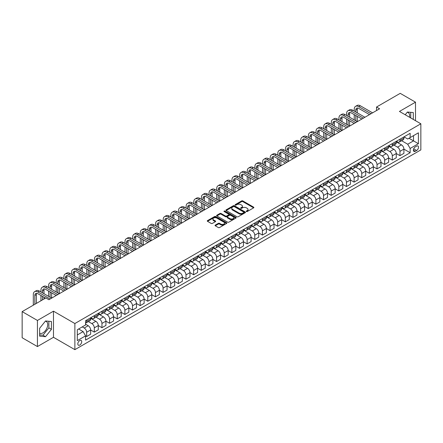 <?xml version="1.0" encoding="UTF-8"?>
<svg xmlns="http://www.w3.org/2000/svg" width="443" height="443" viewBox="0 0 443 443"><rect width="100%" height="100%" fill="white"/><g stroke="black" fill="none" stroke-linecap="round" stroke-linejoin="round"><path stroke-width="0.66" d="M246.413 211.532A0.593 0.343 0 0 0 247.249 211.532L253.629 207.85A0.847 0.487 0 0 0 253.872 207.507A0.847 0.487 0 0 0 253.629 207.158L242.825 200.923A0.847 0.487 0 0 0 241.629 200.923L235.25 204.605A0.593 0.343 0 0 0 236.091 205.087L236.916 204.611A2.713 1.567 0 0 1 240.754 204.611L241.656 205.131A2.713 1.567 0 0 1 242.454 206.239A2.713 1.567 0 0 1 241.656 207.346L240.831 207.822A0.593 0.343 0 0 0 241.673 208.31L242.498 207.833A2.713 1.567 0 0 1 246.336 207.833L247.238 208.354A2.713 1.567 0 0 1 248.03 209.461A2.713 1.567 0 0 1 247.238 210.569L246.413 211.045A0.593 0.343 0 0 0 246.413 211.532L246.413 211.045M39.632 333.208A6.745 3.893 120 0 0 42.965 332.854A6.745 3.893 120 0 0 47.368 326.912A6.745 3.893 120 0 0 46.338 321.507A6.745 3.893 120 0 0 45.341 321.203M79.762 345.064A2.769 1.595 120 0 0 81.567 342.627A2.769 1.595 120 0 0 81.147 340.407A2.769 1.595 120 0 0 79.762 340.545A2.769 1.595 120 0 0 77.957 342.982A2.769 1.595 120 0 0 78.378 345.202A2.769 1.595 120 0 0 79.762 345.064M407.211 112.278A6.745 3.893 -60 0 1 408.208 112.583A6.745 3.893 -60 0 1 409.437 117.201M215.287 225.099A0.847 0.487 0 0 0 215.038 225.448A0.847 0.487 0 0 0 215.287 225.797L218.316 227.541A0.847 0.487 0 0 0 219.518 227.541L226.594 223.455A0.847 0.487 0 0 0 226.844 223.111A0.847 0.487 0 0 0 226.594 222.763L215.796 216.527A0.847 0.487 0 0 0 214.595 216.527L207.518 220.614A0.847 0.487 0 0 0 207.269 220.963A0.847 0.487 0 0 0 207.518 221.306L211.178 223.422A0.847 0.487 0 0 0 212.374 223.422L215.409 221.672A0.847 0.487 0 0 0 215.652 221.328A0.847 0.487 0 0 0 215.409 220.979L213.592 219.933A2.27 1.312 0 0 1 212.928 219.003A2.27 1.312 0 0 1 214.329 217.795A2.27 1.312 0 0 1 216.799 218.078L223.909 222.181A2.27 1.312 0 0 1 224.573 223.111A2.27 1.312 0 0 1 223.172 224.319A2.27 1.312 0 0 1 220.703 224.036L219.518 223.355A0.847 0.487 0 0 0 218.316 223.355L215.287 225.099L215.287 225.797L218.316 224.058L218.316 223.355M53.476 311.185L37.433 320.45L22.15 311.623L22.15 337.743L37.433 346.564L53.476 337.3L74.873 349.654L74.873 323.534L53.476 311.185L53.476 337.3M415.501 120.701L415.501 102.172L399.453 111.437L420.85 123.785L74.873 323.534M415.501 102.172L400.217 93.346L376.533 107.023L376.533 110.551M22.15 311.623L45.839 297.951L48.891 299.712L379.59 108.79L376.533 107.023M236.977 216.771A0.847 0.487 0 0 0 238.173 216.771L245.256 212.684A0.847 0.487 0 0 0 245.505 212.335A0.847 0.487 0 0 0 245.256 211.992L234.458 205.757A0.847 0.487 0 0 0 233.256 205.757L226.174 209.844A0.847 0.487 0 0 0 225.93 210.187A0.847 0.487 0 0 0 226.174 210.536L236.977 216.771M224.341 211.66A0.593 0.343 0 0 1 224.944 211.743L235.914 218.078L228.848 222.159A0.847 0.487 0 0 1 227.647 222.159L216.849 215.924L219.878 214.185L219.878 213.482L216.849 215.232A0.847 0.487 0 0 0 216.599 215.575A0.847 0.487 0 0 0 216.849 215.924L216.849 215.232M219.878 214.185A0.847 0.487 0 0 1 221.074 214.185L221.074 213.482A0.847 0.487 0 0 0 219.878 213.482M221.074 213.482L225.454 216.007A0.847 0.487 0 0 0 226.655 216.007L228.666 214.849A0.847 0.487 0 0 0 228.915 214.501A0.847 0.487 0 0 0 228.666 214.157L224.108 211.521A0.593 0.343 0 0 1 224.944 211.04L235.925 217.375A0.847 0.487 0 0 1 236.174 217.723A0.847 0.487 0 0 1 235.925 218.072L235.925 217.375M416.63 146.129L415.285 146.904A2.68 1.545 120 0 0 413.535 149.263A2.68 1.545 120 0 0 413.95 151.412A2.68 1.545 120 0 0 415.285 151.279L416.63 150.504A2.68 1.545 120 0 0 418.38 148.139A2.68 1.545 120 0 0 417.97 145.996A2.68 1.545 120 0 0 416.63 146.129M74.873 349.654L420.85 149.906L420.85 123.785M404.01 136.865L407.71 138.997L410.152 137.585L410.152 133.315L85.571 320.71L85.571 324.985L77.315 329.747L77.315 340.617L85.571 335.855L85.571 340.124L410.152 152.724L410.152 148.455L407.71 144.219L401.629 140.713M410.152 137.585L418.402 132.822L418.402 143.693L410.152 148.455M37.433 320.45L37.433 346.564M408.989 138.255L413.513 140.868L413.513 135.647L418.402 132.822M407.71 144.219L413.513 140.868L418.402 143.693M77.315 334.969L83.123 331.619L78.599 329.005M85.571 335.888L86.667 336.525L86.667 332.256A3.455 1.999 -120 0 0 84.225 328.019L82.271 326.89M86.667 336.525L90.643 334.227L90.643 329.957A3.455 1.999 -120 0 0 88.196 325.721L85.571 324.204M90.643 329.996L94.309 332.112L94.309 327.842A3.455 1.999 -120 0 0 91.867 323.606L88.356 321.579M94.309 332.112L98.285 329.819L98.285 325.55A3.455 1.999 -120 0 0 95.838 321.313L90.643 318.312M98.285 325.583L101.951 327.698L101.951 323.429A3.455 1.999 -120 0 0 99.503 319.193L95.998 317.166M101.951 327.698L105.927 325.406L105.927 321.136A3.455 1.999 -120 0 0 103.479 316.9L98.285 313.899M105.927 321.169L109.593 323.29L109.593 319.021A3.455 1.999 -120 0 0 107.145 314.785L103.634 312.758M109.593 323.29L113.563 320.998L113.563 316.723A3.455 1.999 -120 0 0 111.121 312.492L105.927 309.491M113.563 316.762L117.234 318.877L117.234 314.608A3.455 1.999 -120 0 0 114.787 310.371L111.276 308.345M117.234 318.877L121.205 316.584L121.205 312.315A3.455 1.999 -120 0 0 118.763 308.079L113.563 305.077M121.205 312.348L124.876 314.464L124.876 310.194A3.455 1.999 -120 0 0 122.429 305.963L118.918 303.937M124.876 314.464L128.847 312.171L128.847 307.902A3.455 1.999 -120 0 0 126.405 303.665L121.205 300.67M128.847 307.935L132.512 310.056L132.512 305.786A3.455 1.999 -120 0 0 130.07 301.55L126.56 299.523M132.512 310.056L136.488 307.763L136.488 303.488A3.455 1.999 -120 0 0 134.041 299.258L128.847 296.256M136.488 303.527L140.154 305.642L140.154 301.373A3.455 1.999 -120 0 0 137.712 297.137L134.201 295.11M140.154 305.642L144.13 303.35L144.13 299.08A3.455 1.999 -120 0 0 141.682 294.844L136.488 291.843M144.13 299.114L147.796 301.234L147.796 296.96A3.455 1.999 -120 0 0 145.354 292.729L141.843 290.702M147.796 301.234L151.772 298.936L151.772 294.667A3.455 1.999 -120 0 0 149.324 290.431L144.13 287.435M151.772 294.706L155.438 296.821L155.438 292.552A3.455 1.999 -120 0 0 152.99 288.315L149.479 286.289M155.438 296.821L159.408 294.529L159.408 290.254A3.455 1.999 -120 0 0 156.966 286.023L151.772 283.022M159.408 290.292L163.079 292.408L163.079 288.138A3.455 1.999 -120 0 0 160.632 283.902L157.121 281.875M163.079 292.408L167.05 290.115L167.05 285.846A3.455 1.999 -120 0 0 164.608 281.61L159.408 278.608M167.05 285.879L170.721 288L170.721 283.725A3.455 1.999 -120 0 0 168.274 279.494L164.763 277.468M170.721 288L174.692 285.702L174.692 281.432A3.455 1.999 -120 0 0 172.249 277.196L167.05 274.2M174.692 281.471L178.357 283.586L178.357 279.317A3.455 1.999 -120 0 0 175.915 275.081L172.405 273.054M178.357 283.586L182.333 281.294L182.333 277.025A3.455 1.999 -120 0 0 179.886 272.788L174.692 269.787M182.333 277.058L185.999 279.173L185.999 274.904A3.455 1.999 -120 0 0 183.557 270.667L180.046 268.641M185.999 279.173L189.975 276.881L189.975 272.611A3.455 1.999 -120 0 0 187.527 268.375L182.333 265.374M189.975 272.644L193.641 274.765L193.641 270.496A3.455 1.999 -120 0 0 191.199 266.26L187.688 264.233M193.641 274.765L197.617 272.467L197.617 268.198A3.455 1.999 -120 0 0 195.169 263.962L189.975 260.966M197.617 268.236L201.283 270.352L201.283 266.082A3.455 1.999 -120 0 0 198.835 261.846L195.324 259.82M201.283 270.352L205.253 268.059L205.253 263.79A3.455 1.999 -120 0 0 202.811 259.554L197.617 256.552M205.253 263.823L208.924 265.938L208.924 261.669A3.455 1.999 -120 0 0 206.477 257.433L202.966 255.406M208.924 265.938L212.895 263.646L212.895 259.376A3.455 1.999 -120 0 0 210.453 255.14L205.253 252.139M212.895 259.41L216.566 261.531L216.566 257.261A3.455 1.999 -120 0 0 214.119 253.025L210.608 250.998M216.566 261.531L220.536 259.238L220.536 254.963A3.455 1.999 -120 0 0 218.094 250.732L212.895 247.731M220.536 255.002L224.202 257.117L224.202 252.848A3.455 1.999 -120 0 0 221.76 248.612L218.249 246.585M224.202 257.117L228.178 254.825L228.178 250.555A3.455 1.999 -120 0 0 225.731 246.319L220.536 243.318M228.178 250.588L231.844 252.704L231.844 248.434A3.455 1.999 -120 0 0 229.402 244.204L225.891 242.177M231.844 252.704L235.82 250.411L235.82 246.142A3.455 1.999 -120 0 0 233.372 241.906L228.178 238.91M235.82 246.175L239.486 248.296L239.486 244.027A3.455 1.999 -120 0 0 237.044 239.79L233.533 237.764M239.486 248.296L243.462 246.003L243.462 241.728A3.455 1.999 -120 0 0 241.014 237.498L235.82 234.497M243.462 241.767L247.128 243.883L247.128 239.613A3.455 1.999 -120 0 0 244.68 235.377L241.169 233.35M247.128 243.883L251.098 241.59L251.098 237.321A3.455 1.999 -120 0 0 248.656 233.084L243.462 230.083M251.098 237.354L254.769 239.475L254.769 235.2A3.455 1.999 -120 0 0 252.322 230.969L248.811 228.942M254.769 239.475L258.74 237.177L258.74 232.907A3.455 1.999 -120 0 0 256.298 228.671L251.098 225.675M258.74 232.946L262.411 235.061L262.411 230.792A3.455 1.999 -120 0 0 259.963 226.556L256.453 224.529M262.411 235.061L266.381 232.769L266.381 228.494A3.455 1.999 -120 0 0 263.939 224.263L258.74 221.262M266.381 228.533L270.047 230.648L270.047 226.379A3.455 1.999 -120 0 0 267.605 222.142L264.094 220.116M270.047 230.648L274.023 228.355L274.023 224.086A3.455 1.999 -120 0 0 271.576 219.85L266.381 216.849M274.023 224.119L277.689 226.24L277.689 221.965A3.455 1.999 -120 0 0 275.247 217.734L271.736 215.708M277.689 226.24L281.665 223.942L281.665 219.673A3.455 1.999 -120 0 0 279.217 215.436L274.023 212.441M281.665 219.711L285.331 221.827L285.331 217.557A3.455 1.999 -120 0 0 282.889 213.321L279.378 211.294M285.331 221.827L289.307 219.534L289.307 215.265A3.455 1.999 -120 0 0 286.859 211.029L281.665 208.027M289.307 215.298L292.973 217.413L292.973 213.144A3.455 1.999 -120 0 0 290.525 208.908L287.014 206.881M292.973 217.413L296.948 215.121L296.948 210.851A3.455 1.999 -120 0 0 294.501 206.615L289.307 203.614M296.948 210.885L300.614 213.005L300.614 208.736A3.455 1.999 -120 0 0 298.167 204.5L294.656 202.473M300.614 213.005L304.585 210.707L304.585 206.438A3.455 1.999 -120 0 0 302.143 202.202L296.948 199.206M304.585 206.477L308.256 208.592L308.256 204.323A3.455 1.999 -120 0 0 305.808 200.086L302.298 198.06M308.256 208.592L312.226 206.3L312.226 202.03A3.455 1.999 -120 0 0 309.784 197.794L304.585 194.793M312.226 202.063L315.898 204.179L315.898 199.909A3.455 1.999 -120 0 0 313.45 195.673L309.939 193.646M315.898 204.179L319.868 201.886L319.868 197.617A3.455 1.999 -120 0 0 317.421 193.381L312.226 190.379M319.868 197.65L323.534 199.771L323.534 195.501A3.455 1.999 -120 0 0 321.092 191.265L317.581 189.239M323.534 199.771L327.51 197.478L327.51 193.203A3.455 1.999 -120 0 0 325.062 188.973L319.868 185.971M327.51 193.242L331.176 195.357L331.176 191.088A3.455 1.999 -120 0 0 328.734 186.852L325.223 184.825M331.176 195.357L335.152 193.065L335.152 188.796A3.455 1.999 -120 0 0 332.704 184.559L327.51 181.558M335.152 188.829L338.817 190.944L338.817 186.675A3.455 1.999 -120 0 0 336.37 182.444L332.865 180.417M338.817 190.944L342.793 188.652L342.793 184.382A3.455 1.999 -120 0 0 340.346 180.146L335.152 177.15M342.793 184.415L346.459 186.536L346.459 182.267A3.455 1.999 -120 0 0 344.012 178.031L340.501 176.004M346.459 186.536L350.43 184.244L350.43 179.969A3.455 1.999 -120 0 0 347.988 175.738L342.793 172.737M350.43 180.008L354.101 182.123L354.101 177.853A3.455 1.999 -120 0 0 351.653 173.617L348.143 171.591M354.101 182.123L358.071 179.83L358.071 175.561A3.455 1.999 -120 0 0 355.629 171.325L350.43 168.323M358.071 175.594L361.743 177.715L361.743 173.44A3.455 1.999 -120 0 0 359.295 169.209L355.784 167.183M361.743 177.715L365.713 175.417L365.713 171.148A3.455 1.999 -120 0 0 363.271 166.911L358.071 163.916M365.713 171.186L369.379 173.302L369.379 169.032A3.455 1.999 -120 0 0 366.937 164.796L363.426 162.769M369.379 173.302L373.355 171.009L373.355 166.734A3.455 1.999 -120 0 0 370.907 162.503L365.713 159.502M373.355 166.773L377.021 168.888L377.021 164.619A3.455 1.999 -120 0 0 374.579 160.383L371.068 158.356M377.021 168.888L380.997 166.596L380.997 162.326A3.455 1.999 -120 0 0 378.549 158.09L373.355 155.089M380.997 162.359L384.662 164.48L384.662 160.205A3.455 1.999 -120 0 0 382.22 155.975L378.71 153.948M384.662 164.48L388.638 162.182L388.638 157.913A3.455 1.999 -120 0 0 386.191 153.677L380.997 150.681M388.638 157.952L392.304 160.067L392.304 155.798A3.455 1.999 -120 0 0 389.857 151.561L386.346 149.535M392.304 160.067L396.275 157.774L396.275 153.505A3.455 1.999 -120 0 0 393.833 149.269L388.638 146.268M396.275 153.538L399.946 155.654L399.946 151.384A3.455 1.999 -120 0 0 397.498 147.148L393.988 145.121M399.946 155.654L403.916 153.361L403.916 149.092A3.455 1.999 -120 0 0 401.474 144.855L396.275 141.854M396.369 141.273L397.498 141.926A3.455 1.999 -120 0 0 399.226 142.098A3.455 1.999 -120 0 0 399.946 140.514L399.946 139.207M388.727 145.686L389.857 146.34A3.455 1.999 -120 0 0 391.59 146.511A3.455 1.999 -120 0 0 392.304 144.927L392.304 143.621M381.085 150.099L382.22 150.747A3.455 1.999 -120 0 0 383.948 150.919A3.455 1.999 -120 0 0 384.662 149.341L384.662 148.034M373.443 154.507L374.579 155.161A3.455 1.999 -120 0 0 376.306 155.332A3.455 1.999 -120 0 0 377.021 153.749L377.021 152.442M365.807 158.921L366.937 159.574A3.455 1.999 -120 0 0 368.665 159.746A3.455 1.999 -120 0 0 369.379 158.162L369.379 156.855M358.165 163.329L359.295 163.982A3.455 1.999 -120 0 0 361.023 164.154A3.455 1.999 -120 0 0 361.743 162.57L361.743 161.269M350.524 167.742L351.653 168.395A3.455 1.999 -120 0 0 353.381 168.567A3.455 1.999 -120 0 0 354.101 166.983L354.101 165.676M342.882 172.155L344.012 172.809A3.455 1.999 -120 0 0 345.745 172.98A3.455 1.999 -120 0 0 346.459 171.397L346.459 170.09M335.24 176.563L336.37 177.217A3.455 1.999 -120 0 0 338.103 177.388A3.455 1.999 -120 0 0 338.817 175.805L338.817 174.503M327.599 180.977L328.734 181.63A3.455 1.999 -120 0 0 330.461 181.802A3.455 1.999 -120 0 0 331.176 180.218L331.176 178.911M319.962 185.39L321.092 186.043A3.455 1.999 -120 0 0 322.82 186.215A3.455 1.999 -120 0 0 323.534 184.631L323.534 183.324M312.321 189.798L313.45 190.451A3.455 1.999 -120 0 0 315.178 190.623A3.455 1.999 -120 0 0 315.898 189.039L315.898 187.732M304.679 194.211L305.808 194.865A3.455 1.999 -120 0 0 307.536 195.036A3.455 1.999 -120 0 0 308.256 193.453L308.256 192.146M297.037 198.625L298.167 199.278A3.455 1.999 -120 0 0 299.9 199.444A3.455 1.999 -120 0 0 300.614 197.866L300.614 196.559M289.395 203.032L290.525 203.686A3.455 1.999 -120 0 0 292.258 203.858A3.455 1.999 -120 0 0 292.973 202.274L292.973 200.967M281.754 207.446L282.889 208.099A3.455 1.999 -120 0 0 284.616 208.271A3.455 1.999 -120 0 0 285.331 206.687L285.331 205.38M274.117 211.859L275.247 212.507A3.455 1.999 -120 0 0 276.975 212.679A3.455 1.999 -120 0 0 277.689 211.101L277.689 209.794M266.476 216.267L267.605 216.92A3.455 1.999 -120 0 0 269.333 217.092A3.455 1.999 -120 0 0 270.047 215.508L270.047 214.202M258.834 220.68L259.963 221.334A3.455 1.999 -120 0 0 261.691 221.506A3.455 1.999 -120 0 0 262.411 219.922L262.411 218.615M251.192 225.088L252.322 225.742A3.455 1.999 -120 0 0 254.049 225.913A3.455 1.999 -120 0 0 254.769 224.33L254.769 223.028M243.55 229.502L244.68 230.155A3.455 1.999 -120 0 0 246.413 230.327A3.455 1.999 -120 0 0 247.128 228.743L247.128 227.436M235.909 233.915L237.044 234.569A3.455 1.999 -120 0 0 238.771 234.74A3.455 1.999 -120 0 0 239.486 233.156L239.486 231.85M228.272 238.323L229.402 238.976A3.455 1.999 -120 0 0 231.13 239.148A3.455 1.999 -120 0 0 231.844 237.564L231.844 236.263M220.631 242.736L221.76 243.39A3.455 1.999 -120 0 0 223.488 243.561A3.455 1.999 -120 0 0 224.202 241.978L224.202 240.671M212.989 247.15L214.119 247.803A3.455 1.999 -120 0 0 215.846 247.975A3.455 1.999 -120 0 0 216.566 246.391L216.566 245.084M205.347 251.558L206.477 252.211A3.455 1.999 -120 0 0 208.204 252.383A3.455 1.999 -120 0 0 208.924 250.799L208.924 249.492M197.705 255.971L198.835 256.624A3.455 1.999 -120 0 0 200.568 256.796A3.455 1.999 -120 0 0 201.283 255.212L201.283 253.905M190.064 260.384L191.199 261.038A3.455 1.999 -120 0 0 192.926 261.204A3.455 1.999 -120 0 0 193.641 259.626L193.641 258.319M182.422 264.792L183.557 265.446A3.455 1.999 -120 0 0 185.285 265.617A3.455 1.999 -120 0 0 185.999 264.034L185.999 262.727M174.786 269.206L175.915 269.859A3.455 1.999 -120 0 0 177.643 270.031A3.455 1.999 -120 0 0 178.357 268.447L178.357 267.14M167.144 273.619L168.274 274.267A3.455 1.999 -120 0 0 170.001 274.438A3.455 1.999 -120 0 0 170.721 272.86L170.721 271.553M159.502 278.027L160.632 278.68A3.455 1.999 -120 0 0 162.359 278.852A3.455 1.999 -120 0 0 163.079 277.268L163.079 275.961M151.86 282.44L152.99 283.094A3.455 1.999 -120 0 0 154.723 283.265A3.455 1.999 -120 0 0 155.438 281.682L155.438 280.375M144.219 286.848L145.354 287.501A3.455 1.999 -120 0 0 147.082 287.673A3.455 1.999 -120 0 0 147.796 286.089L147.796 284.788M136.577 291.261L137.712 291.915A3.455 1.999 -120 0 0 139.44 292.087A3.455 1.999 -120 0 0 140.154 290.503L140.154 289.196M128.941 295.675L130.07 296.328A3.455 1.999 -120 0 0 131.798 296.5A3.455 1.999 -120 0 0 132.512 294.916L132.512 293.609M121.299 300.083L122.429 300.736A3.455 1.999 -120 0 0 124.156 300.908A3.455 1.999 -120 0 0 124.876 299.324L124.876 298.023M113.657 304.496L114.787 305.149A3.455 1.999 -120 0 0 116.515 305.321A3.455 1.999 -120 0 0 117.234 303.737L117.234 302.431M106.015 308.909L107.145 309.563A3.455 1.999 -120 0 0 108.878 309.735A3.455 1.999 -120 0 0 109.593 308.151L109.593 306.844M98.374 313.317L99.503 313.971A3.455 1.999 -120 0 0 101.237 314.142A3.455 1.999 -120 0 0 101.951 312.559L101.951 311.252M90.732 317.731L91.867 318.384A3.455 1.999 -120 0 0 93.595 318.556A3.455 1.999 -120 0 0 94.309 316.972L94.309 315.665M403.916 149.125L410.152 152.724M399.226 142.098L403.202 139.805A3.455 1.999 -120 0 0 403.916 138.222L403.916 136.915M391.59 146.511L395.56 144.213A3.455 1.999 -120 0 0 396.275 142.635L396.275 141.328M383.948 150.919L387.918 148.626A3.455 1.999 -120 0 0 388.638 147.043L388.638 145.736M376.306 155.332L380.277 153.04A3.455 1.999 -120 0 0 380.997 151.456L380.997 150.149M368.665 159.746L372.641 157.448A3.455 1.999 -120 0 0 373.355 155.87L373.355 154.563M361.023 164.154L364.999 161.861A3.455 1.999 -120 0 0 365.713 160.277L365.713 158.971M353.381 168.567L357.357 166.275A3.455 1.999 -120 0 0 358.071 164.691L358.071 163.384M345.745 172.98L349.715 170.682A3.455 1.999 -120 0 0 350.43 169.099L350.43 167.797M338.103 177.388L342.074 175.096A3.455 1.999 -120 0 0 342.793 173.512L342.793 172.205M330.461 181.802L334.432 179.509A3.455 1.999 -120 0 0 335.152 177.925L335.152 176.619M322.82 186.215L326.796 183.917A3.455 1.999 -120 0 0 327.51 182.333L327.51 181.032M315.178 190.623L319.154 188.33A3.455 1.999 -120 0 0 319.868 186.747L319.868 185.44M307.536 195.036L311.512 192.744A3.455 1.999 -120 0 0 312.226 191.16L312.226 189.853M299.9 199.444L303.87 197.152A3.455 1.999 -120 0 0 304.585 195.568L304.585 194.267M292.258 203.858L296.229 201.565A3.455 1.999 -120 0 0 296.948 199.981L296.948 198.674M284.616 208.271L288.587 205.973A3.455 1.999 -120 0 0 289.307 204.395L289.307 203.088M276.975 212.679L280.951 210.386A3.455 1.999 -120 0 0 281.665 208.803L281.665 207.496M269.333 217.092L273.309 214.8A3.455 1.999 -120 0 0 274.023 213.216L274.023 211.909M261.691 221.506L265.667 219.207A3.455 1.999 -120 0 0 266.381 217.629L266.381 216.322M254.049 225.913L258.025 223.621A3.455 1.999 -120 0 0 258.74 222.037L258.74 220.73M246.413 230.327L250.384 228.034A3.455 1.999 -120 0 0 251.098 226.451L251.098 225.144M238.771 234.74L242.742 232.442A3.455 1.999 -120 0 0 243.462 230.858L243.462 229.557M231.13 239.148L235.1 236.855A3.455 1.999 -120 0 0 235.82 235.272L235.82 233.965M223.488 243.561L227.464 241.269A3.455 1.999 -120 0 0 228.178 239.685L228.178 238.378M215.846 247.975L219.822 245.677A3.455 1.999 -120 0 0 220.536 244.093L220.536 242.792M208.204 252.383L212.18 250.09A3.455 1.999 -120 0 0 212.895 248.506L212.895 247.2M200.568 256.796L204.539 254.504A3.455 1.999 -120 0 0 205.253 252.92L205.253 251.613M192.926 261.204L196.897 258.911A3.455 1.999 -120 0 0 197.617 257.328L197.617 256.026M185.285 265.617L189.255 263.325A3.455 1.999 -120 0 0 189.975 261.741L189.975 260.434M177.643 270.031L181.619 267.733A3.455 1.999 -120 0 0 182.333 266.154L182.333 264.848M170.001 274.438L173.977 272.146A3.455 1.999 -120 0 0 174.692 270.562L174.692 269.255M162.359 278.852L166.335 276.559A3.455 1.999 -120 0 0 167.05 274.976L167.05 273.669M154.723 283.265L158.694 280.967A3.455 1.999 -120 0 0 159.408 279.389L159.408 278.082M147.082 287.673L151.052 285.381A3.455 1.999 -120 0 0 151.772 283.797L151.772 282.49M139.44 292.087L143.41 289.794A3.455 1.999 -120 0 0 144.13 288.21L144.13 286.903M131.798 296.5L135.774 294.202A3.455 1.999 -120 0 0 136.488 292.618L136.488 291.317M124.156 300.908L128.132 298.615A3.455 1.999 -120 0 0 128.847 297.031L128.847 295.725M116.515 305.321L120.49 303.029A3.455 1.999 -120 0 0 121.205 301.445L121.205 300.138M108.878 309.735L112.849 307.436A3.455 1.999 -120 0 0 113.563 305.853L113.563 304.551M101.237 314.142L105.207 311.85A3.455 1.999 -120 0 0 105.927 310.266L105.927 308.959M93.595 318.556L97.565 316.263A3.455 1.999 -120 0 0 98.285 314.68L98.285 313.373M85.571 323.108A3.455 1.999 -120 0 0 85.953 322.964L89.929 320.671A3.455 1.999 -120 0 0 90.643 319.087L90.643 317.781M85.953 322.964A3.455 1.999 -120 0 0 86.667 321.385L86.667 320.079M83.123 331.619L85.571 335.855M413.302 119.427L413.302 112.566L407.399 112.04L405.218 114.759M39.632 336.165L45.529 336.697L51.432 329.354L51.432 321.491L45.529 320.965L39.632 328.302L39.632 336.165M410.733 117.949L410.733 112.339M39.632 334.914L42.965 335.213L48.863 327.875L48.863 321.264M48.863 327.875L51.432 329.354M42.965 335.213L45.529 336.697M246.646 211.616L247.238 211.278A2.713 1.567 0 0 0 248.03 210.165L248.03 209.461M242.454 206.239L242.454 206.947A2.713 1.567 0 0 1 241.656 208.055L241.07 208.393M253.629 207.158L253.629 207.85L242.825 201.626A0.847 0.487 0 0 0 241.629 201.626L235.488 205.17M245.256 211.992L245.256 212.684L234.458 206.46A0.847 0.487 0 0 0 233.256 206.46L226.185 210.541L226.174 209.844M243.755 212.579A0.593 0.343 0 0 0 243.755 212.092L234.275 206.621A0.593 0.343 0 0 0 233.433 206.621L232.564 207.125A2.713 1.567 0 0 0 231.772 208.232A2.713 1.567 0 0 0 232.564 209.34L239.048 213.083A2.713 1.567 0 0 0 242.886 213.083L243.755 212.579L243.755 213.288A0.593 0.343 0 0 0 243.932 213.044L243.932 212.335M231.772 208.232L231.772 208.935A2.713 1.567 0 0 0 232.564 210.048L232.564 209.34M243.755 213.288L242.886 213.786A2.713 1.567 0 0 1 239.048 213.786L232.564 210.048M221.074 214.185L225.454 216.716A0.847 0.487 0 0 0 226.655 216.716L228.666 215.553A0.847 0.487 0 0 0 228.915 215.209L228.915 214.501M230 218.632A2.27 1.312 0 0 0 232.475 218.92A2.27 1.312 0 0 0 233.876 217.707A2.27 1.312 0 0 0 233.212 216.782L230.703 215.331A0.847 0.487 0 0 0 229.507 215.331L227.497 216.494A0.847 0.487 0 0 0 227.248 216.837A0.847 0.487 0 0 0 227.497 217.186L230 218.632L230 219.34A2.27 1.312 0 0 0 232.475 219.623A2.27 1.312 0 0 0 233.876 218.41L233.876 217.707M227.248 216.837L227.248 217.546A0.847 0.487 0 0 0 227.497 217.895L227.497 217.186M230 219.34L227.497 217.895M224.573 223.111L224.573 223.815A2.27 1.312 0 0 1 223.172 225.027A2.27 1.312 0 0 1 220.703 224.745L219.518 224.058A0.847 0.487 0 0 0 218.316 224.058M212.928 219.003L212.928 219.711A2.27 1.312 0 0 0 213.592 220.636L213.592 219.933M215.392 221.677L213.592 220.636M226.594 222.763L226.594 223.455L215.796 217.236A0.847 0.487 0 0 0 214.595 217.236L207.529 221.317L207.518 220.614M354.223 111.082L354.223 109.316A6.484 3.743 60 0 1 355.563 106.348L357.091 105.467A6.484 3.743 60 0 1 360.336 105.788L372.557 112.849M355.563 106.348A6.484 3.743 60 0 1 358.808 106.669L371.029 113.729M369.501 114.61L358.808 108.435A4.325 2.497 -120 0 0 356.643 108.219A4.325 2.497 -120 0 0 355.751 110.202L355.751 111.963M357.551 108.02A4.325 2.497 -120 0 0 357.279 109.316L357.279 112.849M355.751 115.496L355.751 120.789M357.279 116.376L357.279 121.67L345.053 114.61L343.524 115.496L355.751 122.55M354.223 119.903L354.223 114.61M346.581 115.496L346.581 113.729A6.484 3.743 60 0 1 347.921 110.761L349.449 109.881A6.484 3.743 60 0 1 352.694 110.202L364.921 117.257M347.921 110.761A6.484 3.743 60 0 1 351.166 111.082L363.393 118.143M361.865 119.023L351.166 112.849A4.325 2.497 -120 0 0 349.006 112.633A4.325 2.497 -120 0 0 348.109 114.61L348.109 116.376M349.909 112.433A4.325 2.497 -120 0 0 349.638 113.729L349.638 117.257M348.109 119.903L348.109 125.197M349.638 120.789L349.638 126.083L337.411 119.023L335.883 119.903L348.109 126.964M346.581 124.317L346.581 119.023M354.223 123.436L343.524 117.257A4.325 2.497 -120 0 0 341.365 117.046A4.325 2.497 -120 0 0 340.468 119.023L340.468 120.789M342.267 116.847A4.325 2.497 -120 0 0 341.996 118.143L341.996 121.67M340.468 124.317L340.468 129.611M341.996 125.197L341.996 130.491L329.769 123.436L328.241 124.317L340.468 131.377M338.939 128.73L338.939 123.436M338.939 119.903L338.939 118.143A6.484 3.743 60 0 1 340.285 115.174A6.484 3.743 60 0 1 343.524 115.496M340.285 115.174L341.813 114.288A6.484 3.743 60 0 1 345.053 114.61M346.581 127.844L335.883 121.67A4.325 2.497 -120 0 0 333.723 121.454A4.325 2.497 -120 0 0 332.826 123.436L332.826 125.197M334.626 121.255A4.325 2.497 -120 0 0 334.354 122.55L334.354 126.083M332.826 128.73L332.826 134.024M334.354 129.611L334.354 134.905L322.127 127.844L320.605 128.73L332.826 135.785M331.298 133.138L331.298 127.844M331.298 124.317L331.298 122.55A6.484 3.743 60 0 1 332.643 119.582A6.484 3.743 60 0 1 335.883 119.903M332.643 119.582L334.172 118.702A6.484 3.743 60 0 1 337.411 119.023M338.939 132.258L328.241 126.083A4.325 2.497 -120 0 0 326.081 125.867A4.325 2.497 -120 0 0 325.184 127.844L325.184 129.611M326.984 125.668A4.325 2.497 -120 0 0 326.712 126.964L326.712 130.491M325.184 133.138L325.184 138.432M326.712 134.024L326.712 139.318L314.491 132.258L312.963 133.138L325.184 140.198M323.656 137.552L323.656 132.258M323.656 128.73L323.656 126.964A6.484 3.743 60 0 1 325.001 123.996A6.484 3.743 60 0 1 328.241 124.317M325.001 123.996L326.53 123.115A6.484 3.743 60 0 1 329.769 123.436M331.298 136.671L320.605 130.491A4.325 2.497 -120 0 0 318.439 130.281A4.325 2.497 -120 0 0 317.548 132.258L317.548 134.024M319.342 130.081A4.325 2.497 -120 0 0 319.076 131.377L319.076 134.905M317.548 137.552L317.548 142.845M319.076 138.432L319.076 143.726L306.849 136.671L305.321 137.552L317.548 144.606M316.02 141.965L316.02 136.671M316.02 133.138L316.02 131.377A6.484 3.743 60 0 1 317.36 128.409A6.484 3.743 60 0 1 320.605 128.73M317.36 128.409L318.888 127.523A6.484 3.743 60 0 1 322.127 127.844M323.656 141.079L312.963 134.905A4.325 2.497 -120 0 0 310.798 134.689A4.325 2.497 -120 0 0 309.906 136.671L309.906 138.432M311.706 134.489A4.325 2.497 -120 0 0 311.435 135.785L311.435 139.318M309.906 141.965L309.906 147.253M311.435 142.845L311.435 148.139L299.208 141.079L297.679 141.965L309.906 149.02M308.378 146.373L308.378 141.079M308.378 137.552L308.378 135.785A6.484 3.743 60 0 1 309.718 132.817A6.484 3.743 60 0 1 312.963 133.138M309.718 132.817L311.246 131.936A6.484 3.743 60 0 1 314.491 132.258M316.02 145.492L305.321 139.318A4.325 2.497 -120 0 0 303.162 139.102A4.325 2.497 -120 0 0 302.264 141.079L302.264 142.845M304.064 138.903A4.325 2.497 -120 0 0 303.793 140.198L303.793 143.726M302.264 146.373L302.264 151.667M303.793 147.253L303.793 152.547L291.566 145.492L290.038 146.373L302.264 153.433M300.736 150.786L300.736 145.492M300.736 141.965L300.736 140.198A6.484 3.743 60 0 1 302.076 137.23A6.484 3.743 60 0 1 305.321 137.552M302.076 137.23L303.605 136.35A6.484 3.743 60 0 1 306.849 136.671M308.378 149.9L297.679 143.726A4.325 2.497 -120 0 0 295.52 143.515A4.325 2.497 -120 0 0 294.623 145.492L294.623 147.253M296.422 143.316A4.325 2.497 -120 0 0 296.151 144.612L296.151 148.139M294.623 150.786L294.623 156.08M296.151 151.667L296.151 156.96L283.924 149.9L282.396 150.786L294.623 157.841M293.094 155.194L293.094 149.9M293.094 146.373L293.094 144.612A6.484 3.743 60 0 1 294.44 141.644A6.484 3.743 60 0 1 297.679 141.965M294.44 141.644L295.968 140.758A6.484 3.743 60 0 1 299.208 141.079M300.736 154.314L290.038 148.139A4.325 2.497 -120 0 0 287.878 147.923A4.325 2.497 -120 0 0 286.981 149.9L286.981 151.667M288.781 147.724A4.325 2.497 -120 0 0 288.509 149.02L288.509 152.547M286.981 155.194L286.981 160.488M288.509 156.08L288.509 161.374L276.282 154.314L274.754 155.194L286.981 162.254M285.453 159.607L285.453 154.314M285.453 150.786L285.453 149.02A6.484 3.743 60 0 1 286.798 146.052A6.484 3.743 60 0 1 290.038 146.373M286.798 146.052L288.327 145.171A6.484 3.743 60 0 1 291.566 145.492M293.094 158.727L282.396 152.547A4.325 2.497 -120 0 0 280.236 152.337A4.325 2.497 -120 0 0 279.339 154.314L279.339 156.08M281.139 152.137A4.325 2.497 -120 0 0 280.868 153.433L280.868 156.96M279.339 159.607L279.339 164.901M280.868 160.488L280.868 165.782L268.646 158.727L267.118 159.607L279.339 166.668M277.811 164.021L277.811 158.727M277.811 155.194L277.811 153.433A6.484 3.743 60 0 1 279.156 150.465A6.484 3.743 60 0 1 282.396 150.786M279.156 150.465L280.685 149.579A6.484 3.743 60 0 1 283.924 149.9M285.453 163.135L274.754 156.96A4.325 2.497 -120 0 0 272.595 156.744A4.325 2.497 -120 0 0 271.703 158.727L271.703 160.488M273.497 156.545A4.325 2.497 -120 0 0 273.231 157.841L273.231 161.374M271.703 164.021L271.703 169.315M273.231 164.901L273.231 170.195L261.005 163.135L259.476 164.021L271.703 171.076M270.175 168.429L270.175 163.135M270.175 159.607L270.175 157.841A6.484 3.743 60 0 1 271.515 154.873A6.484 3.743 60 0 1 274.754 155.194M271.515 154.873L273.043 153.992A6.484 3.743 60 0 1 276.282 154.314M277.811 167.548L267.118 161.374A4.325 2.497 -120 0 0 264.953 161.158A4.325 2.497 -120 0 0 264.061 163.135L264.061 164.901M265.861 160.959A4.325 2.497 -120 0 0 265.59 162.254L265.59 165.782M264.061 168.429L264.061 173.722M265.59 169.315L265.59 174.608L253.363 167.548L251.834 168.429L264.061 175.489M262.533 172.842L262.533 167.548M262.533 164.021L262.533 162.254A6.484 3.743 60 0 1 263.873 159.286A6.484 3.743 60 0 1 267.118 159.607M263.873 159.286L265.401 158.406A6.484 3.743 60 0 1 268.646 158.727M270.175 171.962L259.476 165.782A4.325 2.497 -120 0 0 257.317 165.571A4.325 2.497 -120 0 0 256.419 167.548L256.419 169.315M258.219 165.372A4.325 2.497 -120 0 0 257.948 166.668L257.948 170.195M256.419 172.842L256.419 178.136M257.948 173.722L257.948 179.016L245.721 171.962L244.193 172.842L256.419 179.902M254.891 177.255L254.891 171.962M254.891 168.429L254.891 166.668A6.484 3.743 60 0 1 256.231 163.7A6.484 3.743 60 0 1 259.476 164.021M256.231 163.7L257.76 162.814A6.484 3.743 60 0 1 261.005 163.135M262.533 176.369L251.834 170.195A4.325 2.497 -120 0 0 249.675 169.979A4.325 2.497 -120 0 0 248.778 171.962L248.778 173.722M250.577 169.78A4.325 2.497 -120 0 0 250.306 171.076L250.306 174.608M248.778 177.255L248.778 182.549M250.306 178.136L250.306 183.43L238.079 176.369L236.551 177.255L248.778 184.31M247.249 181.663L247.249 176.369M247.249 172.842L247.249 171.076A6.484 3.743 60 0 1 248.595 168.107A6.484 3.743 60 0 1 251.834 168.429M248.595 168.107L250.123 167.227A6.484 3.743 60 0 1 253.363 167.548M254.891 180.783L244.193 174.608A4.325 2.497 -120 0 0 242.033 174.392A4.325 2.497 -120 0 0 241.136 176.369L241.136 178.136M242.936 174.193A4.325 2.497 -120 0 0 242.664 175.489L242.664 179.016M241.136 181.663L241.136 186.957M242.664 182.549L242.664 187.843L230.438 180.783L228.909 181.663L241.136 188.724M239.608 186.077L239.608 180.783M239.608 177.255L239.608 175.489A6.484 3.743 60 0 1 240.953 172.521A6.484 3.743 60 0 1 244.193 172.842M240.953 172.521L242.482 171.64A6.484 3.743 60 0 1 245.721 171.962M247.249 185.196L236.551 179.016A4.325 2.497 -120 0 0 234.391 178.806A4.325 2.497 -120 0 0 233.494 180.783L233.494 182.549M235.294 178.607A4.325 2.497 -120 0 0 235.023 179.902L235.023 183.43M233.494 186.077L233.494 191.37M235.023 186.957L235.023 192.251L222.801 185.196L221.273 186.077L233.494 193.137M231.966 190.49L231.966 185.196M231.966 181.663L231.966 179.902A6.484 3.743 60 0 1 233.311 176.934A6.484 3.743 60 0 1 236.551 177.255M233.311 176.934L234.84 176.048A6.484 3.743 60 0 1 238.079 176.369M239.608 189.604L228.909 183.43A4.325 2.497 -120 0 0 226.75 183.214A4.325 2.497 -120 0 0 225.858 185.196L225.858 186.957M227.652 183.014A4.325 2.497 -120 0 0 227.381 184.31L227.381 187.843M225.858 190.49L225.858 195.784M227.381 191.37L227.381 196.664L215.16 189.604L213.631 190.49L225.858 197.545M224.33 194.898L224.33 189.604M224.33 186.077L224.33 184.31A6.484 3.743 60 0 1 225.67 181.342A6.484 3.743 60 0 1 228.909 181.663M225.67 181.342L227.198 180.462A6.484 3.743 60 0 1 230.438 180.783M231.966 194.017L221.273 187.843A4.325 2.497 -120 0 0 219.108 187.627A4.325 2.497 -120 0 0 218.216 189.604L218.216 191.37M220.016 187.428A4.325 2.497 -120 0 0 219.745 188.724L219.745 192.251M218.216 194.898L218.216 200.192M219.745 195.784L219.745 201.078L207.518 194.017L205.989 194.898L218.216 201.958M216.688 199.311L216.688 194.017M216.688 190.49L216.688 188.724A6.484 3.743 60 0 1 218.028 185.755A6.484 3.743 60 0 1 221.273 186.077M218.028 185.755L219.556 184.875A6.484 3.743 60 0 1 222.801 185.196M224.33 198.431L213.631 192.251A4.325 2.497 -120 0 0 211.466 192.04A4.325 2.497 -120 0 0 210.575 194.017L210.575 195.784M212.374 191.841A4.325 2.497 -120 0 0 212.103 193.137L212.103 196.664M210.575 199.311L210.575 204.605M212.103 200.192L212.103 205.486L199.876 198.431L198.348 199.311L210.575 206.366M209.046 203.725L209.046 198.431M209.046 194.898L209.046 193.137A6.484 3.743 60 0 1 210.386 190.169A6.484 3.743 60 0 1 213.631 190.49M210.386 190.169L211.915 189.283A6.484 3.743 60 0 1 215.16 189.604M216.688 202.839L205.989 196.664A4.325 2.497 -120 0 0 203.83 196.448A4.325 2.497 -120 0 0 202.933 198.431L202.933 200.192M204.732 196.249A4.325 2.497 -120 0 0 204.461 197.545L204.461 201.078M202.933 203.725L202.933 209.013M204.461 204.605L204.461 209.899L192.234 202.839L190.706 203.725L202.933 210.779M201.404 208.132L201.404 202.839M201.404 199.311L201.404 197.545A6.484 3.743 60 0 1 202.75 194.577A6.484 3.743 60 0 1 205.989 194.898M202.75 194.577L204.273 193.696A6.484 3.743 60 0 1 207.518 194.017M209.046 207.252L198.348 201.078A4.325 2.497 -120 0 0 196.188 200.862A4.325 2.497 -120 0 0 195.291 202.839L195.291 204.605M197.091 200.662A4.325 2.497 -120 0 0 196.819 201.958L196.819 205.486M195.291 208.132L195.291 213.426M196.819 209.013L196.819 214.307L184.593 207.252L183.064 208.132L195.291 215.193M193.763 212.546L193.763 207.252M193.763 203.725L193.763 201.958A6.484 3.743 60 0 1 195.108 198.99A6.484 3.743 60 0 1 198.348 199.311M195.108 198.99L196.637 198.11A6.484 3.743 60 0 1 199.876 198.431M201.404 211.66L190.706 205.486A4.325 2.497 -120 0 0 188.546 205.275A4.325 2.497 -120 0 0 187.649 207.252L187.649 209.013M189.449 205.076A4.325 2.497 -120 0 0 189.178 206.372L189.178 209.899M187.649 212.546L187.649 217.84M189.178 213.426L189.178 218.72L176.956 211.66L175.428 212.546L187.649 219.601M186.121 216.954L186.121 211.66M186.121 208.132L186.121 206.372A6.484 3.743 60 0 1 187.467 203.403A6.484 3.743 60 0 1 190.706 203.725M187.467 203.403L188.995 202.517A6.484 3.743 60 0 1 192.234 202.839M193.763 216.073L183.064 209.899A4.325 2.497 -120 0 0 180.905 209.683A4.325 2.497 -120 0 0 180.008 211.66L180.008 213.426M181.807 209.484A4.325 2.497 -120 0 0 181.536 210.779L181.536 214.307M180.008 216.954L180.008 222.248M181.536 217.84L181.536 223.134L169.315 216.073L167.786 216.954L180.008 224.014M178.485 221.367L178.485 216.073M178.485 212.546L178.485 210.779A6.484 3.743 60 0 1 179.825 207.811A6.484 3.743 60 0 1 183.064 208.132M179.825 207.811L181.353 206.931A6.484 3.743 60 0 1 184.593 207.252M186.121 220.487L175.428 214.307A4.325 2.497 -120 0 0 173.263 214.096A4.325 2.497 -120 0 0 172.371 216.073L172.371 217.84M174.165 213.897A4.325 2.497 -120 0 0 173.9 215.193L173.9 218.72M172.371 221.367L172.371 226.661M173.9 222.248L173.9 227.541L161.673 220.487L160.144 221.367L172.371 228.427M170.843 225.78L170.843 220.487M170.843 216.954L170.843 215.193A6.484 3.743 60 0 1 172.183 212.225A6.484 3.743 60 0 1 175.428 212.546M172.183 212.225L173.711 211.339A6.484 3.743 60 0 1 176.956 211.66M178.479 224.894L167.786 218.72A4.325 2.497 -120 0 0 165.621 218.504A4.325 2.497 -120 0 0 164.73 220.487L164.73 222.248M166.529 218.305A4.325 2.497 -120 0 0 166.258 219.601L166.258 223.134M164.73 225.78L164.73 231.074M166.258 226.661L166.258 231.955L154.031 224.894L152.503 225.78L164.73 232.835M163.201 230.188L163.201 224.894M163.201 221.367L163.201 219.601A6.484 3.743 60 0 1 164.541 216.633A6.484 3.743 60 0 1 167.786 216.954M164.541 216.633L166.07 215.752A6.484 3.743 60 0 1 169.315 216.073M170.843 229.308L160.144 223.134A4.325 2.497 -120 0 0 157.985 222.918A4.325 2.497 -120 0 0 157.088 224.894L157.088 226.661M158.887 222.718A4.325 2.497 -120 0 0 158.616 224.014L158.616 227.541M157.088 230.188L157.088 235.482M158.616 231.074L158.616 236.368L146.389 229.308L144.861 230.188L157.088 237.249M155.559 234.602L155.559 229.308M155.559 225.78L155.559 224.014A6.484 3.743 60 0 1 156.9 221.046A6.484 3.743 60 0 1 160.144 221.367M156.9 221.046L158.428 220.165A6.484 3.743 60 0 1 161.673 220.487M163.201 233.721L152.503 227.541A4.325 2.497 -120 0 0 150.343 227.331A4.325 2.497 -120 0 0 149.446 229.308L149.446 231.074M151.246 227.132A4.325 2.497 -120 0 0 150.974 228.427L150.974 231.955M149.446 234.602L149.446 239.896M150.974 235.482L150.974 240.776L138.748 233.721L137.219 234.602L149.446 241.662M147.918 239.015L147.918 233.721M147.918 230.188L147.918 228.427A6.484 3.743 60 0 1 149.263 225.459A6.484 3.743 60 0 1 152.503 225.78M149.263 225.459L150.792 224.573A6.484 3.743 60 0 1 154.031 224.894M155.559 238.129L144.861 231.955A4.325 2.497 -120 0 0 142.701 231.739A4.325 2.497 -120 0 0 141.804 233.721L141.804 235.482M143.604 231.539A4.325 2.497 -120 0 0 143.333 232.835L143.333 236.368M141.804 239.015L141.804 244.309M143.333 239.896L143.333 245.189L131.111 238.129L129.583 239.015L141.804 246.07M140.276 243.423L140.276 238.129M140.276 234.602L140.276 232.835A6.484 3.743 60 0 1 141.622 229.867A6.484 3.743 60 0 1 144.861 230.188M141.622 229.867L143.15 228.987A6.484 3.743 60 0 1 146.389 229.308M147.918 242.542L137.219 236.368A4.325 2.497 -120 0 0 135.06 236.152A4.325 2.497 -120 0 0 134.163 238.129L134.163 239.896M135.962 235.953A4.325 2.497 -120 0 0 135.691 237.249L135.691 240.776M134.163 243.423L134.163 248.717M135.691 244.309L135.691 249.603L123.47 242.542L121.941 243.423L134.163 250.483M132.634 247.836L132.634 242.542M132.634 239.015L132.634 237.249A6.484 3.743 60 0 1 133.98 234.281A6.484 3.743 60 0 1 137.219 234.602M133.98 234.281L135.508 233.4A6.484 3.743 60 0 1 138.748 233.721M140.276 246.956L129.583 240.776A4.325 2.497 -120 0 0 127.418 240.566A4.325 2.497 -120 0 0 126.526 242.542L126.526 244.309M128.32 240.366A4.325 2.497 -120 0 0 128.055 241.662L128.055 245.189M126.526 247.836L126.526 253.13M128.055 248.717L128.055 254.011L115.828 246.956L114.3 247.836L126.526 254.897M124.998 252.25L124.998 246.956M124.998 243.423L124.998 241.662A6.484 3.743 60 0 1 126.338 238.694A6.484 3.743 60 0 1 129.583 239.015M126.338 238.694L127.866 237.808A6.484 3.743 60 0 1 131.111 238.129M132.634 251.364L121.941 245.189A4.325 2.497 -120 0 0 119.776 244.973A4.325 2.497 -120 0 0 118.885 246.956L118.885 248.717M120.684 244.774A4.325 2.497 -120 0 0 120.413 246.07L120.413 249.603M118.885 252.25L118.885 257.544M120.413 253.13L120.413 258.424L108.186 251.364L106.658 252.25L118.885 259.305M117.356 256.658L117.356 251.364M117.356 247.836L117.356 246.07A6.484 3.743 60 0 1 118.696 243.102A6.484 3.743 60 0 1 121.941 243.423M118.696 243.102L120.225 242.221A6.484 3.743 60 0 1 123.47 242.542M124.998 255.777L114.3 249.603A4.325 2.497 -120 0 0 112.14 249.387A4.325 2.497 -120 0 0 111.243 251.364L111.243 253.13M113.043 249.187A4.325 2.497 -120 0 0 112.771 250.483L112.771 254.011M111.243 256.658L111.243 261.951M112.771 257.544L112.771 262.837L100.544 255.777L99.016 256.658L111.243 263.718M109.714 261.071L109.714 255.777M109.714 252.25L109.714 250.483A6.484 3.743 60 0 1 111.055 247.515A6.484 3.743 60 0 1 114.3 247.836M111.055 247.515L112.583 246.635A6.484 3.743 60 0 1 115.828 246.956M117.356 260.191L106.658 254.011A4.325 2.497 -120 0 0 104.498 253.8A4.325 2.497 -120 0 0 103.601 255.777L103.601 257.544M105.401 253.601A4.325 2.497 -120 0 0 105.129 254.897L105.129 258.424M103.601 261.071L103.601 266.365M105.129 261.951L105.129 267.245L92.903 260.191L91.374 261.071L103.601 268.126M102.073 265.484L102.073 260.191M102.073 256.658L102.073 254.897A6.484 3.743 60 0 1 103.418 251.929A6.484 3.743 60 0 1 106.658 252.25M103.418 251.929L104.947 251.043A6.484 3.743 60 0 1 108.186 251.364M109.714 264.598L99.016 258.424A4.325 2.497 -120 0 0 96.856 258.208A4.325 2.497 -120 0 0 95.959 260.191L95.959 261.951M97.759 258.009A4.325 2.497 -120 0 0 97.488 259.305L97.488 262.837M95.959 265.484L95.959 270.773M97.488 266.365L97.488 271.659L85.261 264.598L83.738 265.484L95.959 272.539M94.431 269.892L94.431 264.598M94.431 261.071L94.431 259.305A6.484 3.743 60 0 1 95.777 256.336A6.484 3.743 60 0 1 99.016 256.658M95.777 256.336L97.305 255.456A6.484 3.743 60 0 1 100.544 255.777M102.073 269.012L91.374 262.837A4.325 2.497 -120 0 0 89.215 262.621A4.325 2.497 -120 0 0 88.318 264.598L88.318 266.365M90.117 262.422A4.325 2.497 -120 0 0 89.846 263.718L89.846 267.245M88.318 269.892L88.318 275.186M89.846 270.773L89.846 276.067L77.625 269.012L76.096 269.892L88.318 276.953M86.789 274.306L86.789 269.012M86.789 265.484L86.789 263.718A6.484 3.743 60 0 1 88.135 260.75A6.484 3.743 60 0 1 91.374 261.071M88.135 260.75L89.663 259.869A6.484 3.743 60 0 1 92.903 260.191M94.431 273.42L83.738 267.245A4.325 2.497 -120 0 0 81.573 267.035A4.325 2.497 -120 0 0 80.681 269.012L80.681 270.773M82.476 266.836A4.325 2.497 -120 0 0 82.21 268.131L82.21 271.659M80.681 274.306L80.681 279.599M82.21 275.186L82.21 280.48L69.983 273.42L68.455 274.306L80.681 281.36M79.153 278.713L79.153 273.42M79.153 269.892L79.153 268.131A6.484 3.743 60 0 1 80.493 265.163A6.484 3.743 60 0 1 83.738 265.484M80.493 265.163L82.021 264.277A6.484 3.743 60 0 1 85.261 264.598M86.789 277.833L76.096 271.659A4.325 2.497 -120 0 0 73.931 271.443A4.325 2.497 -120 0 0 73.04 273.42L73.04 275.186M74.839 271.243A4.325 2.497 -120 0 0 74.568 272.539L74.568 276.067M73.04 278.713L73.04 284.007M74.568 279.599L74.568 284.893L62.341 277.833L60.813 278.713L73.04 285.774M71.511 283.127L71.511 277.833M71.511 274.306L71.511 272.539A6.484 3.743 60 0 1 72.851 269.571A6.484 3.743 60 0 1 76.096 269.892M72.851 269.571L74.38 268.691A6.484 3.743 60 0 1 77.625 269.012M79.153 282.246L68.455 276.067A4.325 2.497 -120 0 0 66.295 275.856A4.325 2.497 -120 0 0 65.398 277.833L65.398 279.599M67.198 275.657A4.325 2.497 -120 0 0 66.926 276.953L66.926 280.48M65.398 283.127L65.398 288.421M66.926 284.007L66.926 289.301L54.699 282.246L53.171 283.127L65.398 290.187M63.87 287.54L63.87 282.246M63.87 278.713L63.87 276.953A6.484 3.743 60 0 1 65.21 273.984A6.484 3.743 60 0 1 68.455 274.306M65.21 273.984L66.738 273.098A6.484 3.743 60 0 1 69.983 273.42M71.511 286.654L60.813 280.48A4.325 2.497 -120 0 0 58.653 280.264A4.325 2.497 -120 0 0 57.756 282.246L57.756 284.007M59.556 280.065A4.325 2.497 -120 0 0 59.284 281.36L59.284 284.893M57.756 287.54L57.756 292.834M59.284 288.421L59.284 293.715L47.058 286.654L45.529 287.54L57.756 294.595M56.228 291.948L56.228 286.654M56.228 283.127L56.228 281.36A6.484 3.743 60 0 1 57.573 278.392A6.484 3.743 60 0 1 60.813 278.713M57.573 278.392L59.102 277.512A6.484 3.743 60 0 1 62.341 277.833M63.87 291.068L53.171 284.893A4.325 2.497 -120 0 0 51.011 284.677A4.325 2.497 -120 0 0 50.114 286.654L50.114 288.421M51.914 284.478A4.325 2.497 -120 0 0 51.643 285.774L51.643 289.301M50.114 291.948L50.114 297.242M51.643 292.834L51.643 298.128L39.416 291.068L37.888 291.948L50.114 299.008M48.586 296.361L48.586 291.068M48.586 287.54L48.586 285.774A6.484 3.743 60 0 1 49.932 282.806A6.484 3.743 60 0 1 53.171 283.127M49.932 282.806L51.46 281.925A6.484 3.743 60 0 1 54.699 282.246M56.228 295.481L45.529 289.301A4.325 2.497 -120 0 0 43.37 289.091A4.325 2.497 -120 0 0 42.473 291.068L42.473 292.834M44.272 288.891A4.325 2.497 -120 0 0 44.001 290.187L44.001 293.715M42.473 296.361L42.473 299.889M44.001 297.242L44.001 299.008M40.944 300.775L40.944 295.481M40.944 291.948L40.944 290.187A6.484 3.743 60 0 1 42.29 287.219A6.484 3.743 60 0 1 45.529 287.54M42.29 287.219L43.818 286.333A6.484 3.743 60 0 1 47.058 286.654M45.529 298.128L37.888 293.715A4.325 2.497 -120 0 0 35.728 293.499A4.325 2.497 -120 0 0 34.836 295.481L34.836 304.302M36.631 293.299A4.325 2.497 -120 0 0 36.365 294.595L36.365 303.422M33.308 305.183L33.308 294.595A6.484 3.743 60 0 1 34.648 291.627A6.484 3.743 60 0 1 37.888 291.948M34.648 291.627L36.176 290.746A6.484 3.743 60 0 1 39.416 291.068M84.225 328.019L88.196 325.721M91.867 323.606L95.838 321.313M99.503 319.193L103.479 316.9M107.145 314.785L111.121 312.492M114.787 310.371L118.763 308.079M122.429 305.963L126.405 303.665M130.07 301.55L134.041 299.258M137.712 297.137L141.682 294.844M145.354 292.729L149.324 290.431M152.99 288.315L156.966 286.023M160.632 283.902L164.608 281.61M168.274 279.494L172.249 277.196M175.915 275.081L179.886 272.788M183.557 270.667L187.527 268.375M191.199 266.26L195.169 263.962M198.835 261.846L202.811 259.554M206.477 257.433L210.453 255.14M214.119 253.025L218.094 250.732M221.76 248.612L225.731 246.319M229.402 244.204L233.372 241.906M237.044 239.79L241.014 237.498M244.68 235.377L248.656 233.084M252.322 230.969L256.298 228.671M259.963 226.556L263.939 224.263M267.605 222.142L271.576 219.85M275.247 217.734L279.217 215.436M282.889 213.321L286.859 211.029M290.525 208.908L294.501 206.615M298.167 204.5L302.143 202.202M305.808 200.086L309.784 197.794M313.45 195.673L317.421 193.381M321.092 191.265L325.062 188.973M328.734 186.852L332.704 184.559M336.37 182.444L340.346 180.146M344.012 178.031L347.988 175.738M351.653 173.617L355.629 171.325M359.295 169.209L363.271 166.911M366.937 164.796L370.907 162.503M374.579 160.383L378.549 158.09M382.22 155.975L386.191 153.677M389.857 151.561L393.833 149.269M397.498 147.148L401.474 144.855M399.946 140.514L403.916 138.222M399.946 151.384L403.916 149.092M392.304 155.798L396.275 153.505M392.304 144.927L396.275 142.635M384.662 160.205L388.638 157.913M384.662 149.341L388.638 147.043M377.021 164.619L380.997 162.326M377.021 153.749L380.997 151.456M369.379 169.032L373.355 166.734M369.379 158.162L373.355 155.87M361.743 173.44L365.713 171.148M361.743 162.57L365.713 160.277M354.101 177.853L358.071 175.561M354.101 166.983L358.071 164.691M346.459 182.267L350.43 179.969M346.459 171.397L350.43 169.099M338.817 186.675L342.793 184.382M338.817 175.805L342.793 173.512M331.176 191.088L335.152 188.796M331.176 180.218L335.152 177.925M323.534 195.501L327.51 193.203M323.534 184.631L327.51 182.333M315.898 199.909L319.868 197.617M315.898 189.039L319.868 186.747M308.256 204.323L312.226 202.03M308.256 193.453L312.226 191.16M300.614 208.736L304.585 206.438M300.614 197.866L304.585 195.568M292.973 213.144L296.948 210.851M292.973 202.274L296.948 199.981M285.331 217.557L289.307 215.265M285.331 206.687L289.307 204.395M277.689 221.965L281.665 219.673M277.689 211.101L281.665 208.803M270.047 226.379L274.023 224.086M270.047 215.508L274.023 213.216M262.411 230.792L266.381 228.494M262.411 219.922L266.381 217.629M254.769 235.2L258.74 232.907M254.769 224.33L258.74 222.037M247.128 239.613L251.098 237.321M247.128 228.743L251.098 226.451M239.486 244.027L243.462 241.728M239.486 233.156L243.462 230.858M231.844 248.434L235.82 246.142M231.844 237.564L235.82 235.272M224.202 252.848L228.178 250.555M224.202 241.978L228.178 239.685M216.566 257.261L220.536 254.963M216.566 246.391L220.536 244.093M208.924 261.669L212.895 259.376M208.924 250.799L212.895 248.506M201.283 266.082L205.253 263.79M201.283 255.212L205.253 252.92M193.641 270.496L197.617 268.198M193.641 259.626L197.617 257.328M185.999 274.904L189.975 272.611M185.999 264.034L189.975 261.741M178.357 279.317L182.333 277.025M178.357 268.447L182.333 266.154M170.721 283.725L174.692 281.432M170.721 272.86L174.692 270.562M163.079 288.138L167.05 285.846M163.079 277.268L167.05 274.976M155.438 292.552L159.408 290.254M155.438 281.682L159.408 279.389M147.796 296.96L151.772 294.667M147.796 286.089L151.772 283.797M140.154 301.373L144.13 299.08M140.154 290.503L144.13 288.21M132.512 305.786L136.488 303.488M132.512 294.916L136.488 292.618M124.876 310.194L128.847 307.902M124.876 299.324L128.847 297.031M117.234 314.608L121.205 312.315M117.234 303.737L121.205 301.445M109.593 319.021L113.563 316.723M109.593 308.151L113.563 305.853M101.951 323.429L105.927 321.136M101.951 312.559L105.927 310.266M94.309 327.842L98.285 325.55M94.309 316.972L98.285 314.68M86.667 332.256L90.643 329.957M86.667 321.385L90.643 319.087M413.701 148.809L416.63 150.504M413.391 150.188L415.285 151.279M247.238 211.278L247.238 210.569M240.831 208.31L240.831 207.822M241.656 208.055L241.656 207.346M235.25 205.087L235.25 204.605M241.629 201.626L241.629 200.923M242.825 201.626L242.825 200.923M233.256 206.46L233.256 205.757M234.458 206.46L234.458 205.757M239.048 213.786L239.048 213.083M242.886 213.786L242.886 213.083M225.454 216.716L225.454 216.007M226.655 216.716L226.655 216.007M228.666 215.553L228.666 214.849M224.944 211.743L224.944 211.04M219.518 224.058L219.518 223.355M220.703 224.745L220.703 224.036M215.409 221.672L215.409 220.979M214.595 217.236L214.595 216.527M215.796 217.236L215.796 216.527M360.336 105.788L358.808 106.669M357.279 109.316L355.751 110.202M352.694 110.202L351.166 111.082M349.638 113.729L348.109 114.61M341.996 118.143L340.468 119.023M334.354 122.55L332.826 123.436M326.712 126.964L325.184 127.844M319.076 131.377L317.548 132.258M311.435 135.785L309.906 136.671M303.793 140.198L302.264 141.079M296.151 144.612L294.623 145.492M288.509 149.02L286.981 149.9M280.868 153.433L279.339 154.314M273.231 157.841L271.703 158.727M265.59 162.254L264.061 163.135M257.948 166.668L256.419 167.548M250.306 171.076L248.778 171.962M242.664 175.489L241.136 176.369M235.023 179.902L233.494 180.783M227.381 184.31L225.858 185.196M219.745 188.724L218.216 189.604M212.103 193.137L210.575 194.017M204.461 197.545L202.933 198.431M196.819 201.958L195.291 202.839M189.178 206.372L187.649 207.252M181.536 210.779L180.008 211.66M173.9 215.193L172.371 216.073M166.258 219.601L164.73 220.487M158.616 224.014L157.088 224.894M150.974 228.427L149.446 229.308M143.333 232.835L141.804 233.721M135.691 237.249L134.163 238.129M128.055 241.662L126.526 242.542M120.413 246.07L118.885 246.956M112.771 250.483L111.243 251.364M105.129 254.897L103.601 255.777M97.488 259.305L95.959 260.191M89.846 263.718L88.318 264.598M82.21 268.131L80.681 269.012M74.568 272.539L73.04 273.42M66.926 276.953L65.398 277.833M59.284 281.36L57.756 282.246M51.643 285.774L50.114 286.654M44.001 290.187L42.473 291.068M36.365 294.595L34.836 295.481"/></g></svg>
